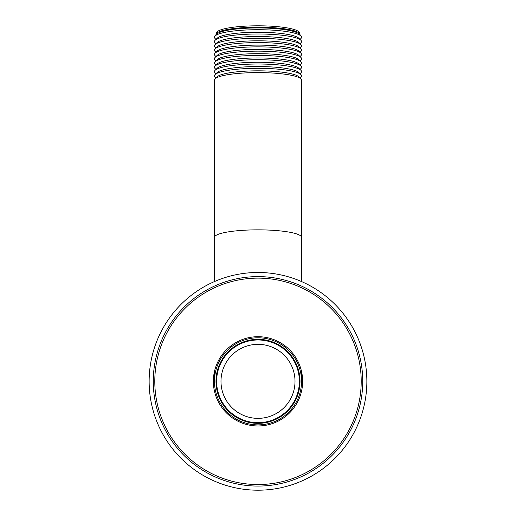 <?xml version="1.0" encoding="UTF-8"?>
<svg xmlns="http://www.w3.org/2000/svg" width="516" height="516" viewBox="0 0 516 516"><rect width="100%" height="100%" fill="white"/><g stroke="black" fill="none" stroke-linecap="round" stroke-linejoin="round"><path stroke-width="0.77" d="M300.86 35.939L298.719 33.863A41.37 7.185 180 0 0 258 27.941A41.37 7.185 0 0 0 217.281 33.863L215.14 35.939A43.544 7.559 0 0 1 258 29.709A43.544 7.559 0 0 1 300.86 35.939A43.544 7.559 0 0 1 300.86 38.603L300.028 39.416M216.094 35.011A42.002 7.295 0 0 1 216.107 33.966A42.002 7.295 0 0 1 258 27.206A42.002 7.295 0 0 1 299.893 33.966A42.002 7.295 0 0 1 299.906 35.011M216.107 33.966L216.746 32.456A41.37 7.185 0 0 1 258 25.8A41.37 7.185 0 0 1 299.254 32.456L299.893 33.966M258 344.327A37.01 37.01 0 0 0 220.99 381.337A37.01 37.01 0 0 0 258 418.353A37.01 37.01 0 0 0 295.01 381.337A37.01 37.01 0 0 0 258 344.327M258 339.973A41.37 41.37 0 0 0 216.63 381.337A41.37 41.37 0 0 0 258 422.707A41.37 41.37 0 0 0 299.37 381.337A41.37 41.37 0 0 0 258 339.973M258 339.335A42.002 42.002 0 0 0 215.998 381.337A42.002 42.002 0 0 0 258 423.346A42.002 42.002 0 0 0 300.002 381.337A42.002 42.002 0 0 0 258 339.335M258 424.881A43.544 43.544 0 0 1 214.456 381.337A43.544 43.544 0 0 1 258 337.793A43.544 43.544 0 0 1 301.544 381.337A43.544 43.544 0 0 1 258 424.881M301.544 237.405A43.544 7.559 0 0 0 258 229.846A43.544 7.559 0 0 0 214.456 237.405L214.456 80.154A43.544 7.559 0 0 1 215.14 78.819A43.544 7.559 0 0 1 258 72.595A43.544 7.559 0 0 1 300.86 78.819A43.544 7.559 0 0 1 301.544 80.154L301.544 281.568M300.86 78.819L298.719 76.742A41.37 7.185 180 0 0 258 70.827A41.37 7.185 0 0 0 217.281 76.742L215.14 78.819M215.972 78.013L215.14 77.2A43.544 7.559 0 0 1 215.14 74.53A43.544 7.559 0 0 1 258 68.306A43.544 7.559 0 0 1 300.86 74.53A43.544 7.559 0 0 1 300.86 77.2L300.028 78.013M215.14 74.53L217.281 72.453A41.37 7.185 0 0 1 258 66.538A41.37 7.185 180 0 1 298.719 72.453L300.86 74.53M215.972 73.724L215.14 72.911A43.544 7.559 0 0 1 215.14 70.247A43.544 7.559 0 0 1 258 64.016A43.544 7.559 0 0 1 300.86 70.247A43.544 7.559 0 0 1 300.86 72.911L300.028 73.724M300.86 70.247L298.719 68.17A41.37 7.185 180 0 0 258 62.249A41.37 7.185 0 0 0 217.281 68.17L215.14 70.247M215.972 69.434L215.14 68.622A43.544 7.559 0 0 1 215.14 65.958A43.544 7.559 0 0 1 258 59.727A43.544 7.559 0 0 1 300.86 65.958A43.544 7.559 0 0 1 300.86 68.622L300.028 69.434M215.14 65.958L217.281 63.881A41.37 7.185 0 0 1 258 57.96A41.37 7.185 180 0 1 298.719 63.881L300.86 65.958M215.972 65.145L215.14 64.332A43.544 7.559 0 0 1 215.14 61.668A43.544 7.559 0 0 1 258 55.438A43.544 7.559 0 0 1 300.86 61.668A43.544 7.559 0 0 1 300.86 64.332L300.028 65.145M300.86 61.668L298.719 59.592A41.37 7.185 180 0 0 258 53.677A41.37 7.185 0 0 0 217.281 59.592L215.14 61.668M215.972 60.856L215.14 60.049A43.544 7.559 0 0 1 215.14 57.379A43.544 7.559 0 0 1 258 51.148A43.544 7.559 0 0 1 300.86 57.379A43.544 7.559 0 0 1 300.86 60.049L300.028 60.856M215.14 57.379L217.281 55.302A41.37 7.185 0 0 1 258 49.388A41.37 7.185 180 0 1 298.719 55.302L300.86 57.379M215.972 56.567L215.14 55.76A43.544 7.559 0 0 1 215.14 53.09A43.544 7.559 0 0 1 258 46.866A43.544 7.559 0 0 1 300.86 53.09A43.544 7.559 0 0 1 300.86 55.76L300.028 56.567M300.86 53.09L298.719 51.013A41.37 7.185 180 0 0 258 45.098A41.37 7.185 0 0 0 217.281 51.013L215.14 53.09M215.972 52.284L215.14 51.471A43.544 7.559 0 0 1 215.14 48.801A43.544 7.559 0 0 1 258 42.576A43.544 7.559 0 0 1 300.86 48.801A43.544 7.559 0 0 1 300.86 51.471L300.028 52.284M215.14 48.801L217.281 46.724A41.37 7.185 0 0 1 258 40.809A41.37 7.185 180 0 1 298.719 46.724L300.86 48.801M215.972 47.994L215.14 47.182A43.544 7.559 0 0 1 215.14 44.518A43.544 7.559 0 0 1 258 38.287A43.544 7.559 0 0 1 300.86 44.518A43.544 7.559 0 0 1 300.86 47.182L300.028 47.994M300.86 44.518L298.719 42.435A41.37 7.185 180 0 0 258 36.52A41.37 7.185 0 0 0 217.281 42.435L215.14 44.518M215.972 43.705L215.14 42.892A43.544 7.559 0 0 1 215.14 40.229A43.544 7.559 0 0 1 258 33.998A43.544 7.559 0 0 1 300.86 40.229A43.544 7.559 0 0 1 300.86 42.892L300.028 43.705M215.14 40.229L217.281 38.152A41.37 7.185 0 0 1 258 32.231A41.37 7.185 180 0 1 298.719 38.152L300.86 40.229M215.972 39.416L215.14 38.603A43.544 7.559 0 0 1 215.14 35.939M258 490.2A108.863 108.863 0 0 0 366.863 381.337A108.863 108.863 0 0 0 258 272.48A108.863 108.863 0 0 0 149.137 381.337A108.863 108.863 0 0 0 258 490.2M258 486.072A104.729 104.729 0 0 1 153.271 381.337A104.729 104.729 0 0 1 258 276.608A104.729 104.729 0 0 1 362.729 381.337A104.729 104.729 0 0 1 258 486.072M258 484.543A103.206 103.206 0 0 1 154.794 381.337A103.206 103.206 0 0 1 258 278.13A103.206 103.206 0 0 1 361.206 381.337A103.206 103.206 0 0 1 258 484.543M258 425.971A44.634 44.634 0 0 1 213.366 381.337A44.634 44.634 0 0 1 258 336.703A44.634 44.634 0 0 1 302.634 381.337A44.634 44.634 0 0 1 258 425.971M214.456 237.405L214.456 281.568M214.456 371.539L214.456 381.337M301.544 371.539L301.544 381.337"/></g></svg>
